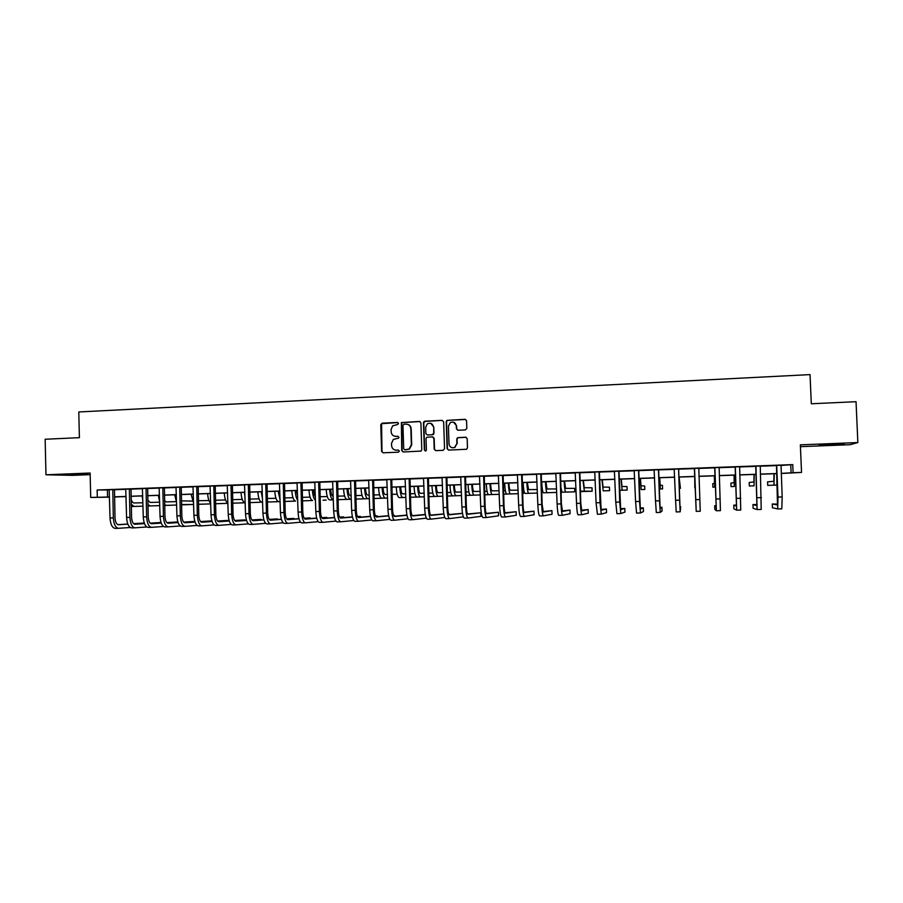 <?xml version="1.0" encoding="UTF-8"?>
<svg xmlns="http://www.w3.org/2000/svg" width="903" height="903" viewBox="0 0 903 903"><rect width="100%" height="100%" fill="white"/><g stroke="black" fill="none" stroke-linecap="round" stroke-linejoin="round"><path stroke-width="1.35" d="M398.505 423.451L397.467 422.457L382.161 423.168L380.761 424.715L381.608 451.376L383.098 452.809L398.415 452.177L399.397 451.094L398.358 450.089L396.361 450.179C393.55 449.999 391.958 448.486 391.597 445.619L391.518 443.384L393.336 439.434L398.55 438.136L398.957 437.266L397.907 436.273L395.92 436.352C393.11 436.194 391.518 434.682 391.157 431.815L391.078 429.58L392.636 425.844L397.534 424.534L398.505 423.451M397.907 422.536L381.563 423.688L381.992 451.432L383.064 452.809M397.907 436.273L395.92 436.352M833.13 444.095L819.224 445.179L830.275 444.987L844.226 443.892L833.13 444.095M70.931 474.278L87.241 474.041L70.931 474.278M465.395 429.918L466.828 428.349L466.569 420.753L465.034 419.319L446.906 420.369L446.217 421.69L447.12 448.667L448.644 450.1L466.58 449.265L467.483 447.82L467.178 438.644L465.643 437.199L457.573 437.695L456.76 439.095L456.907 443.633L454.604 447.448C451.534 448.283 449.671 447.132 449.028 443.971L448.43 426.205L450.326 422.615C453.532 421.396 455.53 422.469 456.308 425.844L456.41 428.812L457.934 430.246L465.395 429.918M780.937 465.44L792.755 464.616L793.094 472.72L801.537 472.427L781.197 473.488M109.511 497.158L90.706 497.44L90.119 473.037L45.963 474.786L45.15 439.253L79.396 437.662L78.787 411.96L810.036 374.61L811.3 403.765L856.044 401.7L857.85 442.56L800.351 444.84L801.537 472.427M90.706 497.44L109.5 496.989M792.755 464.616L97.14 490.013L97.31 497.203M420.911 422.864L419.398 421.441L401.383 422.593L401.733 450.552L403.235 451.974L421.024 451.082L421.78 449.717L420.911 422.864M424.861 421.182L442.131 420.38L443.644 421.814L444.547 448.768L443.125 450.326L435.72 450.642L434.208 449.197L433.846 438.282L432.334 436.849L426.724 437.289L426.024 438.621L426.397 449.976L425.844 450.936L424.354 450.055L423.462 422.739L424.06 421.475L442.131 420.38M800.43 446.669L849.983 444.716L857.85 442.56M45.963 474.786L72.488 475.35L90.153 474.651M97.14 490.013L109.263 489.923M114.41 489.731L125.822 489.313M130.946 489.133L142.482 488.715M147.584 488.523L159.255 488.094M164.323 487.913L176.119 487.485M181.176 487.304L193.084 486.864M198.118 486.683L210.162 486.243M215.174 486.062L227.353 485.611M232.331 485.43L244.634 484.99M249.589 484.809L262.039 484.347M266.961 484.177L279.535 483.715M284.445 483.534L297.155 483.071M302.031 482.891L314.887 482.428M319.741 482.247L332.722 481.773M337.553 481.604L350.68 481.118M355.477 480.949L368.74 480.464M373.515 480.283L386.924 479.798M391.665 479.628L405.221 479.132M409.939 478.962L423.642 478.466M428.327 478.297L442.177 477.789M446.827 477.619L460.823 477.111M465.451 476.942L479.606 476.423M484.2 476.253L498.501 475.734M503.061 475.565L517.521 475.034M522.058 474.876L536.664 474.346M541.168 474.177L555.943 473.635M560.402 473.477L575.335 472.935M579.771 472.766L594.863 472.224M599.265 472.055L614.525 471.501M618.894 471.343L634.312 470.779M638.635 470.621L654.235 470.057M658.524 469.899L674.281 469.323M678.548 469.165L694.43 468.589M698.696 468.431L714.691 467.856M719.048 467.698L735.087 467.111M739.546 466.953L755.619 466.366M760.168 466.196L776.298 465.609M114.467 489.55L109.195 489.742M131.003 488.952L125.754 489.144M147.652 488.342L142.414 488.534M164.391 487.733L159.176 487.925M181.232 487.112L176.04 487.304M198.186 486.503L193.016 486.683M215.23 485.882L210.094 486.062M232.398 485.25L227.274 485.442M249.657 484.618L244.566 484.809M267.028 483.985L261.96 484.177M284.513 483.353L279.467 483.534M302.099 482.71L297.076 482.891M319.797 482.067L314.808 482.247M337.62 481.412L332.643 481.592M355.545 480.757L350.601 480.938M373.582 480.103L368.661 480.283M391.733 479.437L386.845 479.617M410.007 478.771L405.142 478.951M428.394 478.105L423.563 478.274M446.895 477.427L442.098 477.597M465.519 476.75L460.744 476.919M484.268 476.062L479.527 476.231M503.129 475.373L498.422 475.542M522.126 474.685L517.442 474.854M541.236 473.985L536.585 474.154M560.481 473.285L555.853 473.454M579.839 472.574L575.256 472.743M599.332 471.863L594.784 472.032M618.961 471.152L614.435 471.31M638.714 470.429L634.222 470.587M658.603 469.707L654.144 469.865M678.616 468.973L674.191 469.131M698.764 468.239L694.339 468.397M719.127 467.494L714.6 467.664M739.613 466.749L734.997 466.919M760.247 465.993L755.529 466.162M781.016 465.237L776.196 465.406M121.961 496.639L114.5 497.079M781.185 473.375L793.094 472.72M114.489 496.808L126.07 496.402M131.037 496.232L142.73 495.815M147.674 495.645L159.504 495.228M164.425 495.058L176.378 494.63M181.266 494.46L193.355 494.043M198.22 493.862L210.433 493.433M215.275 493.264L227.624 492.835M232.432 492.666L244.916 492.225M249.702 492.056L262.31 491.616M267.074 491.446L279.828 490.995M284.558 490.837L297.448 490.374M302.155 490.216L315.181 489.753M319.865 489.595L333.026 489.133M337.677 488.963L350.974 488.5M355.601 488.331L369.045 487.857M373.65 487.699L387.24 487.225M391.8 487.067L405.537 486.582M410.075 486.424L423.959 485.938M428.474 485.769L442.504 485.283M446.974 485.125L461.162 484.629M465.609 484.471L479.944 483.963M484.358 483.805L498.84 483.297M503.219 483.15L517.87 482.631M522.216 482.484L537.025 481.954M541.337 481.807L556.293 481.276M560.582 481.13L575.708 480.599M579.952 480.452L595.235 479.911M599.445 479.764L614.898 479.222M619.074 479.075L634.696 478.522M638.827 478.376L654.619 477.822M658.716 477.676L674.676 477.123M678.74 476.976L694.858 476.412M698.922 476.265L715.12 475.7M719.285 475.554L735.516 474.978M739.783 474.831L756.059 474.256M760.416 474.109L776.738 473.533M126.07 496.503L121.961 496.842M776.749 473.635L760.416 474.21M756.059 474.368L739.783 474.933M735.527 475.091L719.285 475.655M715.12 475.802L698.933 476.378M694.858 476.513L678.74 477.077M674.676 477.224L658.727 477.789M654.619 477.935L638.839 478.488M634.696 478.635L619.074 479.177M614.898 479.324L599.445 479.865M595.235 480.012L579.952 480.554M575.708 480.701L560.582 481.231M556.304 481.389L541.337 481.909M537.025 482.067L522.227 482.586M517.87 482.733L503.231 483.252M498.851 483.398L484.358 483.906M479.944 484.064L465.609 484.572M461.162 484.73L446.985 485.227M442.504 485.385L428.474 485.87M423.97 486.028L410.086 486.525M405.549 486.683L391.812 487.157M387.24 487.327L373.65 487.801M369.056 487.959L355.613 488.433M350.985 488.602L337.677 489.065M333.026 489.223L319.865 489.686M315.181 489.855L302.155 490.318M297.448 490.476L284.569 490.927M279.828 491.097L267.085 491.548M262.322 491.717L249.702 492.158M244.916 492.327L232.432 492.767M227.624 492.925L215.275 493.365M210.433 493.535L198.22 493.964M193.355 494.133L181.266 494.562M176.378 494.731L164.425 495.149M159.504 495.318L147.674 495.736M142.742 495.916L131.037 496.323M107.389 489.99L107.559 497.056M790.768 465.079L791.107 473.025M395.13 436.318L396.282 436.42M395.785 450.157L396.361 450.179M398.358 450.089L396.733 450.225M419.974 421.532L401.745 422.672L402.095 450.597L403.178 451.974M403.934 424.241L402.952 425.324L403.709 448.825L404.758 449.829L409.104 449.039L411.35 444.773L410.831 428.688C410.459 425.821 408.856 424.297 406.034 424.139L403.934 424.241M407.411 424.297C409.68 424.873 410.933 426.374 411.17 428.767L411.7 444.829L409.454 449.096L405.108 449.875M432.83 436.917L434.162 438.339L434.524 449.254L435.607 450.642M425.2 421.272L423.789 422.83L424.681 450.1L425.392 451.06M433.474 426.961C432.616 423.484 430.573 422.457 427.333 423.868L425.652 427.311L425.855 433.542L427.367 434.975L432.266 434.761L433.677 433.203L433.79 427.04L430.686 423.293M433.79 427.04L433.993 433.271L433.282 434.603L427.695 435.043M453.599 422.198L456.602 425.923L456.704 428.88L457.663 430.234M452.437 447.786L454.898 447.493L456.907 443.633M466.174 437.278L457.855 437.752L457.042 439.151L457.2 443.689M465.666 419.432L447.211 420.448L446.522 421.78L447.425 448.712L448.509 450.1M131.093 498.84C131.759 501.504 132.752 502.881 134.095 502.982L142.911 502.757M168.816 505.319L164.685 505.454L168.816 505.319M150.225 505.906L159.775 505.601L147.934 505.996L159.775 505.612L147.934 505.985L150.225 505.906L147.9 504.585M134.186 506.436L143.001 506.154L131.296 506.538L134.186 506.436L131.24 504.337M126.115 498.354L125.98 496.503M109.173 489.686L110.019 517.983L113.326 517.882L112.785 489.561M114.489 489.494L115.008 517.791C115.324 522.126 116.487 524.44 118.519 524.733L127.854 524.146M133.723 523.774L144.299 523.097M117.932 524.666L127.808 524.045M133.61 523.672L144.266 522.995M130.246 527.487L118.609 528.3C115.561 527.86 113.801 524.395 113.326 517.882M118.417 528.3L115.324 528.39C112.265 527.962 110.493 524.496 110.019 517.983M114.32 489.979L112.638 489.979M147.787 500.16L150.146 502.44L159.684 502.192M182.598 504.833L193.626 504.472L181.537 504.54M166.366 505.364L176.649 505.037L164.685 505.443L176.649 505.048L164.685 505.42L166.366 505.364L164.673 504.653M142.866 500.894L142.121 495.939M164.572 500.725L166.276 501.899L176.04 501.639M198.931 504.28L210.715 503.908L198.491 504.246M159.684 502.079L158.352 495.363M181.435 500.883L192.441 501.086M215.557 503.772L227.906 503.343M176.593 502.779L174.697 494.788M125.731 489.087L126.589 517.464L129.919 517.363L129.366 488.952M131.025 488.895L131.556 517.272C131.872 521.618 133.012 523.943 134.987 524.248L144.491 523.627M150.316 523.255L161.05 522.566M134.412 524.169L144.457 523.526M150.203 523.153L161.016 522.465M146.817 526.98L135.078 527.815C132.109 527.375 130.393 523.887 129.919 517.363M134.897 527.815L131.77 527.905C128.79 527.476 127.063 523.988 126.589 517.464M130.856 489.381L129.219 489.381M142.392 488.478L143.272 516.945L146.625 516.843L146.049 488.342M147.663 488.286L148.216 516.753C148.521 521.11 149.638 523.435 151.557 523.751L161.242 523.108M166.999 522.735L177.902 522.024M177.868 521.911L166.886 522.634M150.993 523.661L161.197 522.995M163.477 526.472L151.648 527.329C148.758 526.889 147.087 523.39 146.625 516.843M151.467 527.329L148.329 527.42C145.428 526.98 143.735 523.492 143.272 516.945M147.505 488.771L145.902 488.771M159.154 487.868L160.045 516.414L163.42 516.313L162.845 487.733M164.414 487.676L164.967 516.234C165.272 520.602 166.355 522.939 168.229 523.243L178.094 522.589M183.783 522.205L194.856 521.471M194.834 521.403L183.681 522.103M167.665 523.164L178.049 522.476M180.25 525.964L168.319 526.833C165.509 526.393 163.883 522.882 163.42 516.313M168.15 526.844L164.978 526.934C162.156 526.494 160.508 522.984 160.045 516.414M164.244 488.162L162.687 488.162M198.4 500.714L208.943 500.533M193.592 503.174L191.12 494.212M176.017 487.248L176.932 515.895L180.318 515.782L179.731 487.112M181.255 487.056L181.83 515.703C182.124 520.083 183.185 522.431 185.002 522.747L195.048 522.058M200.68 521.686L211.912 520.918M211.9 520.884L200.568 521.562M184.449 522.656L195.003 521.945M197.125 525.444L185.092 526.347C182.372 525.896 180.781 522.374 180.318 515.782M184.923 526.347L181.729 526.438C178.986 525.997 177.394 522.476 176.932 515.895M181.085 487.552L179.584 487.541M215.467 500.228L225.547 499.98M244.86 502.79L232.726 503.185L244.86 502.79M227.906 503.332L215.557 503.727M210.704 503.31C208.943 501.583 207.927 498.354 207.656 493.636M192.994 486.627L193.919 515.353L197.328 515.252L196.719 486.491M198.208 486.435L198.784 515.173C199.089 519.564 200.116 521.923 201.877 522.239L212.103 521.528M217.668 521.144L228.741 520.376L217.567 521.02M201.324 522.148L212.07 521.403M214.113 524.925L201.967 525.851C199.326 525.399 197.78 521.866 197.328 515.252M201.809 525.851L198.592 525.952C195.928 525.501 194.371 521.968 193.919 515.353M198.028 486.931L196.572 486.931M232.624 499.652L242.241 499.415M261.881 502.192L249.996 502.61L261.881 502.192C259.646 501.662 258.303 498.219 257.852 491.864M245.176 502.745L232.726 503.163L245.176 502.745C242.862 502.215 241.473 498.795 241.022 492.462M227.906 503.174C225.852 501.933 224.644 498.558 224.283 493.049M210.072 486.006L211.009 514.823L214.44 514.721L213.819 485.87M215.253 485.814L215.851 514.642C216.156 519.044 217.149 521.415 218.853 521.731L229.272 520.997M234.769 520.602L244.86 519.891L234.667 520.478M218.312 521.629L229.227 520.862M231.191 524.395L218.955 525.354C216.393 524.891 214.891 521.347 214.44 514.721M218.797 525.354L215.546 525.456C212.973 524.993 211.46 521.449 211.009 514.823M215.083 486.311L213.672 486.299M249.905 499.077L259.048 498.851M278.993 501.662L267.378 502.034L278.993 501.639M245.063 497.519L244.374 492.338M227.251 485.374L228.211 514.281L231.665 514.179L231.021 485.238M232.41 485.193L233.03 514.1C233.324 518.525 234.295 520.896 235.943 521.212L246.542 520.455M251.982 520.06L261.08 519.406L251.881 519.925M235.401 521.11L246.508 520.32M248.381 523.864L236.044 524.846C233.561 524.395 232.105 520.828 231.665 514.179M235.886 524.857L232.613 524.948C230.118 524.496 228.651 520.941 228.211 514.281M261.091 519.97L261.08 519.406M232.24 485.69L230.875 485.679M267.277 498.49L275.946 498.287M294.649 501.142L284.874 501.458L294.649 501.12M280.133 501.605L267.378 502.012L280.133 501.605M262.525 499.032L261.227 491.751M244.532 484.753L245.514 513.739L248.991 513.638L248.336 484.606M249.679 484.561L250.312 513.559C250.594 517.995 251.531 520.376 253.122 520.704L263.924 519.902M269.297 519.507L277.39 518.909L269.196 519.372M252.603 520.591L263.879 519.767M265.685 523.322L253.235 524.35C250.842 523.887 249.42 520.309 248.991 513.638M253.088 524.35L249.781 524.451C247.377 523.988 245.955 520.421 245.514 513.739M277.402 519.496L277.39 518.909M249.51 485.058L248.19 485.046M279.377 491.108L279.941 495.047M284.772 497.903L292.956 497.722M307.234 500.714L302.471 500.872L307.234 500.714M295.586 501.075L284.874 501.436L295.586 501.075C293.52 500.533 292.267 497.068 291.816 490.679M278.688 501.628L280.133 501.583L278.688 501.628C276.532 501.097 275.234 497.643 274.783 491.277M280.077 499.878L278.18 491.153M261.938 484.11L262.931 513.197L266.43 513.085L265.764 483.974M267.051 483.929L267.694 513.017C267.977 517.464 268.891 519.857 270.426 520.184L281.409 519.349M286.714 518.954L293.791 518.412L286.612 518.807M269.907 520.06L281.375 519.202M283.091 522.781L270.528 523.842C268.225 523.368 266.859 519.789 266.43 513.085M270.392 523.842L267.062 523.943C264.737 523.469 263.36 519.891 262.931 513.197M293.814 519.033L293.791 518.412M266.882 484.426L265.606 484.414M296.387 490.51L297.618 496.3M302.37 497.316L310.068 497.147M323.048 500.194L326.22 500.07L323.048 500.194M312.596 500.499L302.471 500.849L312.596 500.499C310.609 499.957 309.402 496.481 308.961 490.069M297.742 500.285C296.319 498.456 295.484 495.205 295.236 490.555M279.445 483.477L280.449 512.656L283.971 512.543L283.294 483.331M284.535 483.286L285.19 512.464C285.472 516.934 286.353 519.327 287.831 519.654L299.006 518.796M304.243 518.39L310.293 517.916L304.153 518.232M287.312 519.53L298.972 518.638M300.597 522.227L287.933 523.322C285.72 522.86 284.4 519.259 283.971 512.543M287.797 523.334L284.445 523.424C282.21 522.961 280.878 519.36 280.449 512.656M310.316 518.57L310.293 517.916M284.355 483.794L283.136 483.771M313.51 489.911C313.713 493.388 314.334 495.623 315.384 496.627M320.068 496.729L327.281 496.571M342.135 499.562L338.004 499.698L342.135 499.54M333.342 499.844L329.708 499.935C327.8 499.382 326.638 495.894 326.209 489.471M315.497 500.273C313.77 499.032 312.743 495.589 312.404 489.957M297.053 482.834L298.08 512.103L301.625 511.99L300.925 482.687M302.121 482.642L302.798 511.922C303.069 516.392 303.916 518.807 305.338 519.135L316.716 518.232M321.886 517.814L326.897 517.419L321.795 517.656M304.83 518.999L316.671 518.062M318.228 521.674L305.451 522.814C303.318 522.34 302.042 518.728 301.625 511.99M305.316 522.814L301.941 522.916C299.785 522.442 298.509 518.83 298.08 512.103M326.92 518.096L326.897 517.419M301.952 483.15L300.778 483.128M330.724 489.313C331.017 493.557 331.785 495.871 333.038 496.244L333.241 496.232M337.891 496.131L344.596 495.995M338.004 499.664L351.312 499.246L338.004 499.675M355.94 499.099L369.383 498.648L355.94 499.077M333.342 499.81L333.139 499.822C331.254 499.269 330.092 495.781 329.674 489.347M314.786 482.179L315.824 511.549L319.391 511.437L318.68 482.044M319.82 481.999L320.509 511.369C320.791 515.861 321.603 518.266 322.958 518.604L334.539 517.656M339.641 517.238L343.591 516.911L339.551 517.069M322.461 518.469L334.494 517.487M335.961 521.11L323.071 522.295C321.028 521.81 319.809 518.198 319.391 511.437M322.947 522.295L319.538 522.397C317.484 521.923 316.242 518.299 315.824 511.549M343.614 517.633L343.591 516.911M319.651 482.507L318.522 482.484M348.05 488.704C348.332 492.959 349.077 495.284 350.274 495.657L351.199 495.634M355.827 495.544L362.024 495.408M346.921 499.359L351.312 499.224L346.921 499.359C345.104 498.806 343.975 495.307 343.558 488.862M350.375 499.246C348.581 498.693 347.463 495.183 347.045 488.737M332.62 481.536L333.681 510.985L337.27 510.872L336.537 481.389M337.632 481.355L338.343 510.805C338.614 515.308 339.393 517.735 340.691 518.074L352.475 517.08M357.509 516.651L360.387 516.403L357.43 516.493M340.205 517.927L352.43 516.888M353.818 520.534L340.803 521.776C338.851 521.291 337.677 517.656 337.27 510.872M340.691 521.776L337.248 521.878C335.284 521.392 334.099 517.769 333.681 510.985M360.41 517.171L360.387 516.403M337.462 481.852L336.39 481.841M365.489 488.083C365.76 492.361 366.471 494.686 367.611 495.07L369.271 495.036M373.876 494.946L379.565 494.821M387.184 498.061L373.989 498.479L387.184 498.061M364.248 498.783L369.383 498.614L364.248 498.783C362.509 498.23 361.437 494.709 361.019 488.241M367.724 498.67C365.997 498.106 364.936 494.596 364.519 488.117M350.567 480.881L351.651 510.421L355.263 510.308L354.518 480.735M355.568 480.701L356.279 510.24C356.55 514.766 357.295 517.193 358.536 517.543L370.523 516.493M375.49 516.053L377.285 515.895L375.445 515.952M358.062 517.374L370.478 516.29M371.776 519.959L358.649 521.257C356.798 520.76 355.669 517.114 355.263 510.308M358.536 521.257L355.071 521.358C353.197 520.873 352.057 517.227 351.651 510.421M377.307 516.708L377.285 515.895M355.387 481.197L354.36 481.186M383.019 487.473C383.301 491.763 383.978 494.099 385.05 494.483L387.466 494.426M392.037 494.336L397.207 494.234M405.887 497.44L399.205 497.621C397.636 497.056 396.654 493.512 396.259 487.01M381.676 498.208L387.579 498.016L381.676 498.208C380.016 497.643 378.989 494.122 378.583 487.631M385.175 498.095C383.538 497.53 382.522 493.997 382.116 487.507M368.638 480.215L369.733 509.856L373.368 509.743L372.612 480.08M373.605 480.035L374.339 509.676C374.598 514.213 375.321 516.651 376.495 517.001L388.685 515.895M393.584 515.444L394.272 515.387L393.561 515.41M376.032 516.821L388.64 515.692M389.859 519.36L376.607 520.726C374.847 520.23 373.763 516.572 373.368 509.743M376.506 520.726L373.007 520.828C371.223 520.342 370.14 516.685 369.733 509.856M394.306 516.245L394.272 515.387M373.424 480.543L372.454 480.52M400.672 486.852C400.943 491.153 401.587 493.501 402.603 493.885L405.774 493.828M410.312 493.738L414.951 493.648M423.089 496.864L410.425 497.271L423.089 496.842M405.887 497.406L402.727 497.508C401.18 496.932 400.21 493.399 399.803 486.886M386.823 479.561L387.94 509.292L391.597 509.179L390.818 479.414M391.755 479.38L392.512 509.111C392.771 513.66 393.448 516.11 394.566 516.46L406.96 515.286M394.114 516.268L406.914 515.071M408.054 518.762L394.679 520.196C393.008 519.699 391.981 516.019 391.597 509.179M394.577 520.196L391.055 520.297C389.374 519.801 388.335 516.132 387.94 509.292M391.575 479.888L390.66 479.854M418.428 486.232C418.687 490.543 419.308 492.891 420.267 493.286L424.196 493.219M428.711 493.14L432.819 493.061M436.262 496.424L428.823 496.661L436.262 496.424M416.847 497.034L424.32 496.797L416.847 497.034C415.369 496.458 414.432 492.914 414.048 486.378M420.392 496.921C418.936 496.345 418.01 492.79 417.615 486.254M405.12 478.883L406.26 508.716L409.928 508.603L409.138 478.737M410.03 478.714L410.797 508.536C411.046 513.107 411.7 515.557 412.75 515.906L425.358 514.665M425.313 514.45L412.31 515.703M426.363 518.141L412.863 519.665C411.294 519.157 410.312 515.466 409.928 508.603M412.773 519.665L409.217 519.767C407.625 519.27 406.643 515.579 406.26 508.716M409.849 479.222L408.98 479.188M436.296 485.6C436.555 489.934 437.131 492.293 438.034 492.688L442.741 492.609M447.222 492.53L450.789 492.474M452.798 495.882L447.346 496.052L452.798 495.882M434.591 496.447L442.865 496.176L434.591 496.447C433.214 495.871 432.323 492.304 431.939 485.758M438.158 496.323C436.792 495.747 435.912 492.18 435.528 485.622M423.53 478.218L424.692 508.141L428.394 508.028L427.582 478.071M428.417 478.037L429.196 507.96C429.444 512.543 430.065 515.015 431.047 515.365L443.87 514.033M443.847 513.886L430.618 515.139M444.795 517.509L431.171 519.123C429.693 518.615 428.767 514.913 428.394 508.028M431.081 519.123L427.503 519.236C426.002 518.728 425.065 515.026 424.692 508.141M428.236 478.556L427.424 478.522M454.277 484.967C454.525 489.313 455.078 491.683 455.913 492.079L461.41 491.988M465.858 491.921L468.871 491.875M472.777 495.216L465.982 495.431L472.777 495.183M452.459 495.849L461.535 495.566L452.459 495.849C451.161 495.273 450.326 491.695 449.954 485.125M456.038 495.736C454.762 495.149 453.938 491.571 453.566 484.99M442.064 477.54L443.238 507.554L446.962 507.441L446.138 477.394M446.917 477.36L447.719 507.384C447.967 511.978 448.543 514.45 449.468 514.812L462.505 513.389M462.494 513.322L449.051 514.563M463.352 516.866L449.592 518.582C448.215 518.074 447.335 514.36 446.962 507.441M449.502 518.582L445.901 518.694C444.502 518.175 443.61 514.473 443.238 507.554M446.737 477.879L445.98 477.845M472.359 484.335C472.608 488.692 473.127 491.063 473.906 491.469L480.193 491.379M484.618 491.322L487.078 491.288M489.539 494.652L484.73 494.81L489.539 494.618M470.429 495.25L480.317 494.946L470.429 495.25C469.221 494.663 468.443 491.074 468.07 484.482M474.03 495.137C472.856 494.551 472.077 490.95 471.705 484.358M460.722 476.863L461.918 506.978L465.666 506.854L464.819 476.705M465.542 476.682L466.366 506.797C466.603 511.414 467.144 513.897 468.002 514.259L480.802 512.769L467.596 513.988M480.802 512.769L480.927 516.335L468.126 518.04C466.851 517.521 466.027 513.796 465.666 506.854M468.047 518.04L464.413 518.153C463.115 517.633 462.28 513.909 461.918 506.978M465.361 477.202L464.661 477.168M490.566 483.692C490.814 488.06 491.288 490.453 492.011 490.86L499.099 490.769M503.49 490.713L505.387 490.69M488.512 494.652L499.224 494.313L488.512 494.652C487.406 494.065 486.672 490.453 486.299 483.839M503.614 494.189L506.391 494.099L503.614 494.178M492.146 494.528C491.051 493.941 490.329 490.329 489.968 483.715M479.493 476.174L480.712 506.391L484.482 506.267L483.624 476.028M484.29 475.994L485.125 506.211C485.362 510.838 485.87 513.333 486.661 513.694L498.422 512.238L486.265 513.401M498.422 512.238L498.546 515.816L486.785 517.487C485.611 516.967 484.843 513.231 484.482 506.267M486.717 517.498L483.049 517.6C481.852 517.08 481.073 513.344 480.712 506.391M484.11 476.513L483.455 476.479M508.886 483.049C509.123 487.439 509.574 489.832 510.229 490.239L518.13 490.16M522.487 490.115L523.221 490.103L523.345 493.535L522.611 493.557L523.345 493.535M518.266 493.693L506.707 494.054C505.691 493.444 505.014 489.832 504.653 483.195M518.254 493.681L510.364 493.93C509.36 493.331 508.694 489.708 508.333 483.071M498.388 475.486L499.63 505.793L503.422 505.68L502.542 475.328M503.152 475.305L504.009 505.624C504.246 510.263 504.721 512.769 505.432 513.13L516.144 511.708L505.059 512.802M516.144 511.708L516.268 515.297L505.567 516.945C504.495 516.414 503.772 512.656 503.422 505.68M505.499 516.945L501.797 517.047C500.702 516.527 499.98 512.769 499.63 505.793M502.971 475.825L502.384 475.791M527.318 482.405L528.56 489.618L537.296 489.55M525.015 493.444L537.42 493.049L525.015 493.444C524.101 492.835 523.469 489.2 523.119 482.552M528.695 493.32C527.792 492.711 527.171 489.076 526.833 482.416M517.408 474.786L518.661 505.195L522.487 505.082L521.595 474.639M522.148 474.617L523.018 505.025C523.243 509.687 523.684 512.193 524.327 512.565L533.978 511.166L523.977 512.193M533.978 511.166L534.113 514.766L524.462 516.392C523.492 515.85 522.837 512.091 522.487 505.082M524.406 516.392L520.67 516.493C519.688 515.963 519.011 512.204 518.661 505.195M545.875 481.75L547.015 488.986L556.575 488.952M543.448 492.824L556.699 492.417L543.448 492.824C542.624 492.214 542.037 488.579 541.698 481.897M547.139 492.699C546.338 492.09 545.773 488.444 545.435 481.762M536.563 474.086L537.827 504.596L541.676 504.484L540.773 473.94M541.258 473.917L542.15 504.427L543.346 511.99L551.925 510.624L543.008 511.561M551.925 510.624L552.049 514.236L543.482 515.827C542.624 515.297 542.014 511.504 541.676 504.484M543.437 515.827L539.678 515.94C538.786 515.41 538.177 511.629 537.827 504.596M564.544 481.096L565.571 488.365L574.658 488.365L574.782 491.819L565.707 492.09C565.007 491.469 564.488 487.812 564.161 481.107M574.782 491.819L561.982 492.214L560.786 486.898M555.83 473.386L557.117 503.998L561 503.874L560.063 473.228M560.503 473.217L561.406 503.829L562.49 511.425L569.974 510.082L562.174 510.917M569.974 510.082L570.109 513.705L562.637 515.263C561.869 514.721 561.327 510.929 561 503.874M562.592 515.263L558.799 515.376C558.009 514.834 557.456 511.042 557.117 503.998M583.338 480.43L584.252 487.733L592.007 487.778L592.142 491.243L584.399 491.469L583.011 480.441M592.142 491.243L580.347 491.13M575.222 472.675L576.543 503.389L580.437 503.264L579.489 472.529M579.861 472.506L580.787 503.219L581.758 510.838L588.146 509.529L581.464 510.251M588.146 509.529L588.282 513.164L581.904 514.699C581.25 514.157 580.764 510.342 580.437 503.264M581.871 514.699L578.044 514.812C577.367 514.27 576.87 510.466 576.543 503.389M602.245 479.775L603.057 487.089L609.457 487.191L609.593 490.668L603.193 490.837L601.974 479.775M609.593 490.668L603.193 490.837M594.75 471.964L596.082 502.779L600.01 502.655L599.05 471.806M599.355 471.795L601.161 510.263L606.421 508.976L600.879 509.529M606.421 508.976L606.556 512.622L601.308 514.134L600.01 502.655M601.274 514.134L597.414 514.247L596.082 502.779M621.275 479.098L621.975 486.446L627.009 486.593L627.145 490.081L622.122 490.205L621.061 479.109M627.145 490.081L619.503 490.306M614.412 471.253L615.767 502.158L619.718 502.034L618.736 471.095M618.984 471.084L620.688 509.676L624.808 508.423L620.429 508.739M624.808 508.423L624.955 512.08L620.835 513.559L619.718 502.034M620.801 513.559L616.918 513.672L615.767 502.158M640.43 478.432L641.017 485.803L644.674 485.995L644.81 489.494L641.164 489.573L640.272 478.432M644.81 489.494L641.164 489.573M634.199 470.531L635.577 501.537L639.55 501.413L638.545 470.373M638.737 470.361L640.34 509.089L643.32 507.87L640.125 507.96M643.32 507.87L643.455 511.538L640.487 512.983L639.55 501.413M640.464 512.983L636.547 513.096L635.577 501.537M659.698 477.755L660.183 485.159L662.441 485.396L662.576 488.907L660.33 488.941L659.608 477.755M659.156 489.02L662.576 488.907M654.111 469.797L655.51 500.917L659.517 500.793L658.49 469.639M658.626 469.639L660.116 508.491L661.933 507.305L659.969 507.362M661.933 507.305L662.08 510.985L660.274 512.407L659.517 500.793M660.262 512.407L656.3 512.52L655.51 500.917M679.101 477.066L680.444 488.309L679.62 488.297L679.067 477.066M679.191 488.354L680.444 488.309M674.169 469.075L675.591 500.285L679.62 500.16L678.582 468.905M678.638 468.905L680.038 507.892L680.67 506.741L679.948 506.764M680.67 506.741L680.185 511.82L679.62 500.16M680.185 511.82L676.2 511.933L675.591 500.285M694.712 476.524L694.813 487.834L694.734 476.524M694.351 468.33L696.213 511.346L694.565 468.792M696.224 511.346L700.243 511.233L698.798 468.172M714.352 475.836L714.499 483.308L712.738 483.692L712.885 487.225L714.657 487.135L714.42 475.825M712.885 487.225L714.657 487.135M714.679 467.596L716.214 506.809L714.702 505.714L714.849 509.427L716.372 510.759L714.894 468.047M716.384 510.759L720.425 510.635L719.149 467.427M716.26 505.669L714.702 505.714M734.105 475.136L734.139 482.654L730.911 483.082L731.058 486.627L734.297 486.48L734.241 475.136M731.058 486.627L734.297 486.48M735.144 466.84L736.509 506.199L733.767 505.138L733.913 508.863L736.667 510.161L735.358 467.302M736.69 510.161L740.742 510.037L739.636 466.682M736.611 505.048L733.767 505.138M753.994 474.436L753.903 481.976L749.197 482.462L749.343 486.017L754.061 485.825L754.197 474.436M749.343 486.017L754.061 485.825M755.743 466.095L756.928 505.59L752.955 504.563L753.113 508.287L757.098 509.563L755.958 466.558M757.12 509.563L761.206 509.439L760.27 465.925M757.109 504.517L752.955 504.563M774.006 473.736L773.803 481.299L767.584 481.841L767.731 485.408L773.961 485.159L774.277 473.725M767.731 485.408L777.223 485.058M776.478 465.338L777.494 504.969L772.268 503.976L772.426 507.723L777.664 508.953L778.014 497.09L776.693 465.801M777.697 508.953L781.795 508.84L782.179 496.955L781.039 465.169M777.72 504.145L772.268 503.976M329.708 499.935L333.139 499.822M399.205 497.621L402.727 497.508M506.707 494.054L510.364 493.93M561.982 492.214L565.707 492.09M580.652 491.593L584.399 491.469M619.503 490.295L622.122 490.205M659.156 488.974L660.33 488.941M695.795 499.652L699.859 499.528M716.147 499.02L720.233 498.896M736.622 498.377L740.742 498.253M757.245 497.734L761.387 497.609M773.961 485.159L777.223 485.046M778.014 497.09L782.179 496.955"/></g></svg>
